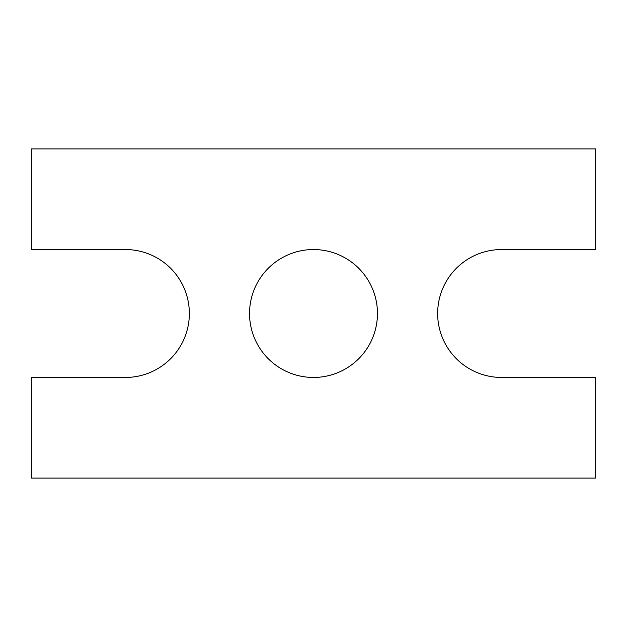 <?xml version="1.0" encoding="UTF-8"?>
<svg xmlns="http://www.w3.org/2000/svg" width="627" height="627" viewBox="0 0 627 627"><rect width="100%" height="100%" fill="white"/><g stroke="black" fill="none" stroke-linecap="round" stroke-linejoin="round"><path stroke-width="0.94" d="M31.35 478.087L31.35 377.454L125.4 377.454A63.954 63.954 0 0 0 189.354 313.5A63.954 63.954 0 0 0 125.4 249.546L31.35 249.546L31.35 148.912L595.65 148.912L595.65 249.546L501.6 249.546A63.954 63.954 0 0 0 437.646 313.5A63.954 63.954 0 0 0 501.6 377.454L595.65 377.454L595.65 478.087L31.35 478.087M377.454 313.5A63.954 63.954 0 0 0 281.523 258.112A63.954 63.954 0 0 0 281.523 368.888A63.954 63.954 0 0 0 377.454 313.5"/></g></svg>
